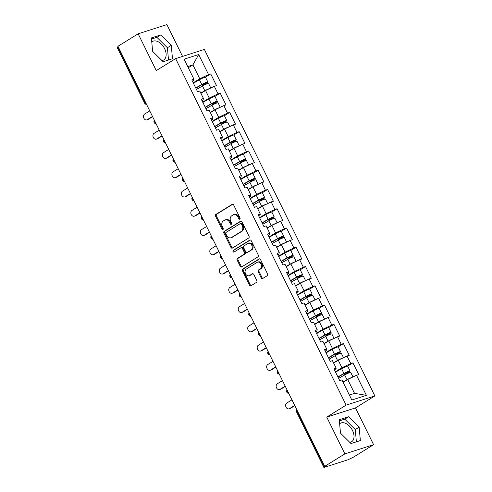 <?xml version="1.0" encoding="UTF-8"?>
<svg xmlns="http://www.w3.org/2000/svg" width="492" height="492" viewBox="0 0 492 492"><rect width="100%" height="100%" fill="white"/><g stroke="black" fill="none" stroke-linecap="round" stroke-linejoin="round"><path stroke-width="0.74" d="M239.788 219.137A0.953 0.738 -107.7 0 0 240.004 217.894L233.669 205.016A1.359 1.052 -107.7 0 0 232.347 204.278A1.359 1.052 -107.7 0 0 232.169 204.364L215.877 214.438A1.359 1.052 -107.7 0 0 215.57 216.209L221.904 229.088A0.953 0.738 -107.7 0 0 223.171 228.306L222.353 226.64A4.354 3.364 -107.7 0 1 223.337 220.97L224.696 220.127A4.354 3.364 -107.7 0 1 225.281 219.862A4.354 3.364 -107.7 0 1 229.5 222.218L230.324 223.885A0.953 0.738 -107.7 0 0 231.591 223.104L230.766 221.437A4.354 3.364 -107.7 0 1 231.757 215.767L233.116 214.924A4.354 3.364 -107.7 0 1 233.694 214.66A4.354 3.364 -107.7 0 1 237.919 217.015L238.737 218.682A0.953 0.738 -107.7 0 0 239.788 219.137M349.806 442.363A10.812 6.74 58.3 0 0 351.632 441.742A10.812 6.74 58.3 0 0 352.487 430.457A10.812 6.74 58.3 0 0 340.261 423.348A10.812 6.74 58.3 0 0 339.652 423.809M151.776 41.992A10.812 6.74 -121.7 0 1 152.385 41.537A10.812 6.74 -121.7 0 1 164.611 48.64A10.812 6.74 -121.7 0 1 163.756 59.926A10.812 6.74 -121.7 0 1 161.93 60.553M261.197 277.869A1.359 1.052 -107.7 0 0 262.513 278.607A1.359 1.052 -107.7 0 0 262.697 278.521L267.267 275.698A1.359 1.052 -107.7 0 0 267.574 273.927L260.539 259.622A1.359 1.052 -107.7 0 0 259.216 258.884A1.359 1.052 -107.7 0 0 259.038 258.97L242.747 269.044A1.359 1.052 -107.7 0 0 242.433 270.815L249.475 285.114A1.359 1.052 -107.7 0 0 250.791 285.852A1.359 1.052 -107.7 0 0 250.975 285.772L256.498 282.359A1.359 1.052 -107.7 0 0 256.806 280.581L253.792 274.462A1.359 1.052 -107.7 0 0 252.476 273.724A1.359 1.052 -107.7 0 0 252.291 273.81L249.555 275.502A3.641 2.811 -107.7 0 1 249.069 275.729A3.641 2.811 -107.7 0 1 245.397 273.441A3.641 2.811 -107.7 0 1 246.363 269.019L257.088 262.39A3.641 2.811 -107.7 0 1 257.574 262.162A3.641 2.811 -107.7 0 1 261.246 264.45A3.641 2.811 -107.7 0 1 260.28 268.872L258.491 269.979A1.359 1.052 -107.7 0 0 258.183 271.75L261.197 277.869L262.033 277.605A1.359 1.052 -107.7 0 0 262.949 278.367M326.756 417.093L344.867 453.888L324.671 466.373L117.963 46.279L138.154 33.794L156.259 70.59L175.626 58.622L346.122 405.119L326.756 417.093L355.507 407.899L374.867 395.925L346.122 405.119M248.718 237.999A1.359 1.052 -107.7 0 0 249.026 236.228L241.99 221.929A1.359 1.052 -107.7 0 0 240.668 221.191A1.359 1.052 -107.7 0 0 240.49 221.277L224.198 231.345A1.359 1.052 -107.7 0 0 223.885 233.116L230.926 247.421A1.359 1.052 -107.7 0 0 232.242 248.159A1.359 1.052 -107.7 0 0 232.427 248.073L248.718 237.999M251.264 240.773L258.3 255.077A1.359 1.052 -107.7 0 1 257.993 256.849L241.701 266.922A1.359 1.052 -107.7 0 1 241.517 267.008A1.359 1.052 -107.7 0 1 240.201 266.27L237.187 260.145A1.359 1.052 -107.7 0 1 237.495 258.374L244.106 254.29A1.359 1.052 -107.7 0 0 244.413 252.519L242.415 248.46A1.359 1.052 -107.7 0 0 241.092 247.722A1.359 1.052 -107.7 0 0 240.914 247.808L234.032 252.058A0.953 0.738 -107.7 0 1 233.202 250.36L249.764 240.121A1.359 1.052 -107.7 0 1 249.942 240.041A1.359 1.052 -107.7 0 1 251.264 240.773M374.867 395.925L204.371 49.428L175.626 58.622M347.524 366.189L352.918 362.856L350.741 363.551L341.94 367.739L335.396 371.786M352.918 362.856L358.693 374.584L356.516 375.279L366.386 395.347L351.805 400.014L341.934 379.947L339.751 380.642L333.982 368.914L336.159 368.213L332.451 360.685L330.273 361.38L324.499 349.646L326.682 348.951L322.973 341.417L320.796 342.118L315.021 330.384L317.199 329.689L313.496 322.155L311.313 322.85L305.544 311.122L307.721 310.421L304.013 302.894L301.836 303.589L296.061 291.861L298.244 291.159L294.536 283.626L292.359 284.327L286.584 272.593L288.767 271.898L285.059 264.364L282.882 265.059L277.107 253.331L279.284 252.636L275.582 245.102L273.398 245.797L267.63 234.069L269.807 233.368L266.098 225.84L263.921 226.535L258.146 214.801L260.329 214.106L256.621 206.572L254.444 207.273L248.669 195.539L250.846 194.844L247.144 187.311L244.961 188.005L239.192 176.277L241.369 175.576L237.661 168.049L235.483 168.744L229.715 157.016L231.892 156.315L228.183 148.781L226.006 149.482L220.232 137.748L222.415 137.053L218.706 129.519L216.529 130.214L210.754 118.486L212.931 117.791L209.229 110.257L207.046 110.952L201.277 99.224L203.454 98.523L199.746 90.995L197.569 91.69L191.794 79.956L193.977 79.261L184.1 59.194L198.682 54.532L208.559 74.599L199.758 78.788L193.215 82.834M205.336 77.238L210.736 73.898L208.559 74.599M210.736 73.898L216.511 85.633L214.334 86.328L218.036 93.861L209.235 98.049L202.692 102.096M214.82 96.5L220.213 93.166L218.036 93.861M220.213 93.166L225.988 104.894L223.811 105.589L227.513 113.123L218.712 117.317L212.169 121.364M224.297 115.768L229.696 112.428L227.513 113.123M229.696 112.428L235.465 124.156L233.288 124.857L236.996 132.391L228.196 136.579L221.646 140.626M233.774 135.029L239.173 131.69L236.996 132.391M239.173 131.69L244.948 143.424L242.765 144.119L246.474 151.653L237.673 155.841L231.129 159.888M243.257 154.291L248.651 150.952L246.474 151.653M248.651 150.952L254.425 162.686L252.248 163.381L255.951 170.915L247.15 175.109L240.606 179.156M252.734 173.559L258.134 170.22L255.951 170.915M258.134 170.22L263.903 181.948L261.726 182.649L265.434 190.176L256.633 194.371L250.084 198.417M262.211 192.821L267.611 189.482L265.434 190.176M267.611 189.482L273.38 201.216L271.203 201.911L274.911 209.444L266.111 213.633L259.567 217.679M271.689 212.083L277.088 208.743L274.911 209.444M277.088 208.743L282.863 220.477L280.68 221.172L284.388 228.706L275.588 232.894L269.044 236.941M281.172 231.345L286.565 228.011L284.388 228.706M286.565 228.011L292.34 239.739L290.163 240.434L293.865 247.968L285.065 252.162L278.521 256.209M290.649 250.612L296.049 247.273L293.865 247.968M296.049 247.273L301.817 259.001L299.64 259.702L303.349 267.236L294.548 271.424L287.998 275.471M300.126 269.874L305.526 266.535L303.349 267.236M305.526 266.535L311.301 278.269L309.117 278.964L312.826 286.498L304.025 290.686L297.482 294.733M309.603 289.136L315.003 285.803L312.826 286.498M315.003 285.803L320.778 297.531L318.601 298.226L322.303 305.76L313.502 309.954L306.959 314.001M319.087 308.404L324.486 305.065L322.303 305.76M324.486 305.065L330.255 316.793L328.078 317.494L331.786 325.021L322.986 329.216L316.436 333.262M328.564 327.666L333.963 324.326L331.786 325.021M333.963 324.326L339.732 336.061L337.555 336.756L341.263 344.289L332.463 348.477L325.919 352.524M338.041 346.928L343.441 343.588L341.263 344.289M343.441 343.588L349.215 355.322L347.032 356.017L350.741 363.551M334.695 370.371L335.741 369.726L336.159 368.213M341.94 367.739L338.232 360.212L333.625 363.059M347.032 356.017L338.232 360.212M325.218 351.103L326.257 350.464L326.682 348.951M332.463 348.477L328.754 340.944L324.142 343.797M337.555 336.756L328.754 340.944M315.741 331.842L316.78 331.196L317.199 329.689M322.986 329.216L319.277 321.682L314.665 324.536M328.078 317.494L319.277 321.682M306.258 312.58L307.303 311.934L307.721 310.421M313.502 309.954L309.8 302.42L305.188 305.268M318.601 298.226L309.8 302.42M296.781 293.318L297.826 292.672L298.244 291.159M304.025 290.686L300.317 283.152L295.704 286.006M309.117 278.964L300.317 283.152M287.303 274.05L288.343 273.411L288.767 271.898M294.548 271.424L290.84 263.89L286.227 266.744M299.64 259.702L290.84 263.89M277.826 254.788L278.866 254.143L279.284 252.636M285.065 252.162L281.363 244.629L276.75 247.482M290.163 240.434L281.363 244.629M268.343 235.527L269.388 234.881L269.807 233.368M275.588 232.894L271.879 225.367L267.273 228.214M280.68 221.172L271.879 225.367M258.866 216.259L259.905 215.619L260.329 214.106M266.111 213.633L262.402 206.099L257.79 208.952M271.203 201.911L262.402 206.099M249.389 196.997L250.428 196.351L250.846 194.844M256.633 194.371L252.925 186.837L248.312 189.691M261.726 182.649L252.925 186.837M239.905 177.735L240.951 177.089L241.369 175.576M247.15 175.109L243.448 167.575L238.835 170.423M252.248 163.381L243.448 167.575M230.428 158.473L231.474 157.827L231.892 156.315M237.673 155.841L233.964 148.307L229.352 151.161M242.765 144.119L233.964 148.307M220.951 139.205L221.99 138.56L222.415 137.053M228.196 136.579L224.487 129.045L219.875 131.899M233.288 124.857L224.487 129.045M211.474 119.943L212.513 119.298L212.931 117.791M218.712 117.317L215.01 109.784L210.398 112.637M223.811 105.589L215.01 109.784M201.991 100.682L203.036 100.036L203.454 98.523M209.235 98.049L205.533 90.522L200.921 93.369M214.334 86.328L205.533 90.522M118.105 46.568L117.742 46.789L145.269 102.73L145.626 102.508M146.345 103.96A2.079 1.298 58.3 0 1 145.269 102.73L144.66 103.246L117.133 47.306L117.742 46.789M192.513 81.414L193.553 80.774L193.977 79.261M199.758 78.788L192.919 64.895L187.723 66.555M188.313 67.748L192.919 64.895L198.682 54.532M182.55 56.402L166.899 24.6L138.154 33.794M344.867 453.888L373.613 444.694L353.416 457.179L348.047 459.749L324.326 467.338L325.932 465.973L324.671 466.373M373.613 444.694L355.507 407.899M349.351 395.027L354.548 393.366L347.715 379.473L343.102 382.327M356.516 375.279L347.715 379.473M366.386 395.347L354.548 393.366M171.284 45.35L160.749 34.926L151.413 37.915L152.606 51.322L163.141 61.746L172.477 58.757L171.284 45.35L167.409 47.742L156.874 37.324L151.511 39.04M339.289 419.731L340.482 433.138L351.011 443.563L360.353 440.574L359.16 427.167L348.625 416.742L339.289 419.731M240.022 218.878A0.953 0.738 -107.7 0 1 239.573 218.411L238.755 216.744A4.354 3.364 -107.7 0 0 234.536 214.389L233.694 214.66M225.281 219.862L226.117 219.592A4.354 3.364 -107.7 0 1 230.342 221.947L231.16 223.614A0.953 0.738 -107.7 0 0 231.609 224.088M232.747 204.254L216.714 214.168A1.359 1.052 -107.7 0 0 216.406 215.945L222.741 228.823A0.953 0.738 -107.7 0 0 223.19 229.29M241.068 221.166L225.035 231.08A1.359 1.052 -107.7 0 0 224.727 232.851L231.763 247.156A1.359 1.052 -107.7 0 0 232.679 247.919M241.375 224.044A0.953 0.738 -107.7 0 0 240.324 223.589L226.025 232.427A0.953 0.738 -107.7 0 0 225.81 233.669L226.677 235.428A4.354 3.364 -107.7 0 0 230.896 237.784A4.354 3.364 -107.7 0 0 231.48 237.513L241.252 231.468A4.354 3.364 -107.7 0 0 242.242 225.803L241.375 224.044L242.218 223.774A0.953 0.738 -107.7 0 0 241.166 223.319M230.896 237.784L231.738 237.513A4.354 3.364 -107.7 0 0 232.316 237.249L231.48 237.513M242.218 223.774L243.079 225.533A4.354 3.364 -107.7 0 1 242.095 231.203L232.316 237.249M241.092 247.722L241.935 247.458A1.359 1.052 -107.7 0 1 243.251 248.189L245.25 252.255A1.359 1.052 -107.7 0 1 244.942 254.026L238.337 258.109A1.359 1.052 -107.7 0 0 238.023 259.881L241.037 266A1.359 1.052 -107.7 0 0 241.953 266.762M250.342 240.01L234.038 250.096A0.953 0.738 -107.7 0 0 234.377 251.849M250.957 250.053A3.641 2.811 -107.7 0 0 251.922 245.625A3.641 2.811 -107.7 0 0 248.257 243.343A3.641 2.811 -107.7 0 0 247.765 243.565L243.989 245.902A1.359 1.052 -107.7 0 0 243.681 247.673L245.68 251.738A1.359 1.052 -107.7 0 0 246.996 252.47A1.359 1.052 -107.7 0 0 247.181 252.39L251.799 249.782A3.641 2.811 -107.7 0 0 252.765 245.36A3.641 2.811 -107.7 0 0 249.093 243.073L248.257 243.343M247.642 252.242A1.359 1.052 -107.7 0 0 247.839 252.205A1.359 1.052 -107.7 0 0 248.017 252.119L247.181 252.39M251.799 249.782L248.017 252.119M257.574 262.162L258.411 261.898A3.641 2.811 -107.7 0 1 262.082 264.179A3.641 2.811 -107.7 0 1 261.117 268.601L259.327 269.708A1.359 1.052 -107.7 0 0 259.02 271.479L262.033 277.605M249.069 275.729L249.905 275.458A3.641 2.811 -107.7 0 0 250.391 275.237L249.555 275.502M252.876 273.7L250.391 275.237M259.616 258.86L243.583 268.773A1.359 1.052 -107.7 0 0 243.276 270.545L250.311 284.85A1.359 1.052 -107.7 0 0 251.227 285.612M168.504 60.03L167.409 47.742M156.874 37.324L160.749 34.926M356.38 441.847L355.286 429.559L344.751 419.135L339.388 420.851M344.751 419.135L348.625 416.742M355.286 429.559L359.16 427.167M203.559 85.411A0.83 0.646 72.3 0 1 203.854 84.839L206.529 83.185A4.576 0.547 153.8 0 0 207.87 82.053A4.576 0.547 153.8 0 0 201.751 84.513L195.718 87.927M195.822 88.142L202.544 84.335A2.774 0.332 -26.2 0 1 206.253 82.847A2.774 0.332 -26.2 0 1 205.441 83.535L202.766 85.19A0.83 0.646 -107.7 0 0 202.483 85.989L196.449 89.409M207.87 82.053L205.527 77.299A4.576 0.547 153.8 0 0 199.414 79.759L193.381 83.173M210.797 88.013L208.596 83.535A4.576 0.547 153.8 0 0 202.483 85.989L204.82 90.749L200.761 93.05M210.023 88.382A4.576 0.547 153.8 0 0 204.82 90.749M200.865 93.265L203.583 91.721M149.759 110.903L144.55 114.126A3.118 2.411 -107.7 0 0 143.725 117.914A3.118 2.411 -107.7 0 0 146.868 119.87A3.118 2.411 -107.7 0 0 147.286 119.679L148.375 119.328A3.118 2.411 72.3 0 1 147.957 119.525L146.868 119.87M152.618 116.709L148.375 119.328M152.495 116.463L147.286 119.679M213.036 104.673A0.83 0.646 72.3 0 1 213.331 104.101L216.006 102.453A4.576 0.547 153.8 0 0 217.347 101.315A4.576 0.547 153.8 0 0 211.228 103.775L205.195 107.195M205.305 107.41L212.021 103.603A2.774 0.332 -26.2 0 1 215.73 102.108A2.774 0.332 -26.2 0 1 214.918 102.797L212.243 104.452A0.83 0.646 -107.7 0 0 211.96 105.257L205.927 108.677M217.347 101.315L215.004 96.561A4.576 0.547 153.8 0 0 208.891 99.021L202.858 102.441M220.281 107.274L218.073 102.797A4.576 0.547 153.8 0 0 211.96 105.257L214.297 110.011L210.238 112.311M219.5 107.643A4.576 0.547 153.8 0 0 214.297 110.011M210.342 112.527L213.061 110.989M222.513 123.935A0.83 0.646 72.3 0 1 222.815 123.369L225.484 121.715A4.576 0.547 153.8 0 0 226.824 120.577A4.576 0.547 153.8 0 0 220.711 123.037L214.678 126.456M214.783 126.672L221.498 122.865A2.774 0.332 -26.2 0 1 225.207 121.376A2.774 0.332 -26.2 0 1 224.395 122.065L221.72 123.713A0.83 0.646 -107.7 0 0 221.443 124.519L215.404 127.938M226.824 120.577L224.487 115.823A4.576 0.547 153.8 0 0 218.368 118.283L212.335 121.702M229.758 126.536L227.556 122.059A4.576 0.547 153.8 0 0 221.437 124.519L223.78 129.273L219.715 131.573M228.983 126.905A4.576 0.547 153.8 0 0 223.78 129.273M219.826 131.788L222.538 130.251M231.996 143.203A0.83 0.646 72.3 0 1 232.292 142.631L234.967 140.976A4.576 0.547 153.8 0 0 236.301 139.845A4.576 0.547 153.8 0 0 230.188 142.299L224.155 145.718M224.26 145.933L230.982 142.126A2.774 0.332 -26.2 0 1 234.684 140.638A2.774 0.332 -26.2 0 1 233.872 141.327L231.203 142.981A0.83 0.646 -107.7 0 0 230.92 143.781M236.301 139.845L233.964 135.091A4.576 0.547 153.8 0 0 227.851 137.545L221.818 140.964M239.235 145.798L237.033 141.327A4.576 0.547 153.8 0 0 230.914 143.781L224.887 147.2M238.46 146.173A4.576 0.547 153.8 0 0 233.257 148.535L229.198 150.835M229.303 151.056L232.021 149.513M241.474 162.465A0.83 0.646 72.3 0 1 241.769 161.893L244.444 160.238A4.576 0.547 153.8 0 0 245.785 159.107A4.576 0.547 153.8 0 0 239.665 161.567L233.632 164.98M233.743 165.201L240.459 161.394A2.774 0.332 -26.2 0 1 244.167 159.9A2.774 0.332 -26.2 0 1 243.355 160.589L240.68 162.243A0.83 0.646 -107.7 0 0 240.397 163.043L234.364 166.462M245.785 159.107L243.442 154.353A4.576 0.547 153.8 0 0 237.328 156.813L231.295 160.226M248.712 165.066L246.51 160.589A4.576 0.547 153.8 0 0 240.397 163.049L242.734 167.803L238.675 170.103M247.937 165.435A4.576 0.547 153.8 0 0 242.734 167.803M238.78 170.318L241.498 168.781M250.951 181.726A0.83 0.646 72.3 0 1 251.246 181.161L253.921 179.506A4.576 0.547 153.8 0 0 255.262 178.368A4.576 0.547 153.8 0 0 249.143 180.828L243.116 184.248M243.22 184.463L249.936 180.656A2.774 0.332 -26.2 0 1 253.644 179.168A2.774 0.332 -26.2 0 1 252.833 179.851L250.157 181.505A0.83 0.646 -107.7 0 0 249.881 182.311L243.841 185.73M255.262 178.368L252.925 173.614A4.576 0.547 153.8 0 0 246.806 176.075L240.773 179.494M258.195 184.328L255.988 179.851A4.576 0.547 153.8 0 0 249.875 182.311L252.212 187.065L248.153 189.365M257.414 184.697A4.576 0.547 153.8 0 0 252.212 187.065M248.257 189.58L250.975 188.042M159.236 130.165L154.033 133.387A3.118 2.411 -107.7 0 0 153.203 137.176A3.118 2.411 -107.7 0 0 156.345 139.138A3.118 2.411 -107.7 0 0 156.763 138.941L157.852 138.596A3.118 2.411 72.3 0 1 157.44 138.787L156.345 139.138M162.096 135.97L157.852 138.596M161.973 135.724L156.763 138.941M168.719 149.433L163.51 152.649A3.118 2.411 -107.7 0 0 162.68 156.444A3.118 2.411 -107.7 0 0 165.829 158.399A3.118 2.411 -107.7 0 0 166.247 158.209L167.335 157.858A3.118 2.411 72.3 0 1 166.917 158.049L165.829 158.399M171.573 155.238L167.335 157.858M171.45 154.986L166.247 158.209M178.196 168.695L172.987 171.911A3.118 2.411 -107.7 0 0 172.163 175.706A3.118 2.411 -107.7 0 0 175.306 177.661A3.118 2.411 -107.7 0 0 175.724 177.471L176.812 177.12A3.118 2.411 72.3 0 1 176.394 177.317L175.306 177.661M181.05 174.5L176.812 177.12M180.927 174.248L175.724 177.471M187.673 187.956L182.47 191.179A3.118 2.411 -107.7 0 0 181.64 194.967A3.118 2.411 -107.7 0 0 184.783 196.929A3.118 2.411 -107.7 0 0 185.201 196.732L186.29 196.388A3.118 2.411 72.3 0 1 185.871 196.579L184.783 196.929M190.533 193.762L186.29 196.388M190.41 193.516L185.201 196.732M197.151 207.218L191.948 210.441A3.118 2.411 -107.7 0 0 191.117 214.229A3.118 2.411 -107.7 0 0 194.266 216.191A3.118 2.411 -107.7 0 0 194.678 216L195.773 215.65A3.118 2.411 72.3 0 1 195.355 215.84L194.266 216.191M200.01 213.03L195.773 215.65M199.887 212.778L194.678 216M260.428 200.988A0.83 0.646 72.3 0 1 260.729 200.422L263.398 198.768A4.576 0.547 153.8 0 0 264.739 197.63A4.576 0.547 153.8 0 0 258.626 200.09L252.593 203.51M252.697 203.725L259.419 199.918A2.774 0.332 -26.2 0 1 263.122 198.43A2.774 0.332 -26.2 0 1 262.31 199.119L259.641 200.773A0.83 0.646 -107.7 0 0 259.358 201.572L253.318 204.992M264.739 197.63L262.402 192.876A4.576 0.547 153.8 0 0 256.283 195.336L250.25 198.756M267.673 203.59L265.471 199.112A4.576 0.547 153.8 0 0 259.352 201.572L261.695 206.326L257.63 208.626M266.898 203.959A4.576 0.547 153.8 0 0 261.695 206.326M257.74 208.842L260.452 207.304M206.634 226.486L201.425 229.702A3.118 2.411 -107.7 0 0 200.595 233.497A3.118 2.411 -107.7 0 0 203.743 235.453A3.118 2.411 -107.7 0 0 204.162 235.262L205.25 234.912A3.118 2.411 72.3 0 1 204.832 235.102L203.743 235.453M209.487 232.292L205.25 234.912M209.364 232.04L204.162 235.262M269.911 220.256A0.83 0.646 72.3 0 1 270.206 219.684L272.882 218.03A4.576 0.547 153.8 0 0 274.216 216.898A4.576 0.547 153.8 0 0 268.103 219.358L262.07 222.771M262.175 222.987L268.896 219.18A2.774 0.332 -26.2 0 1 272.605 217.692A2.774 0.332 -26.2 0 1 271.793 218.38L269.118 220.035A0.83 0.646 -107.7 0 0 268.835 220.834L262.802 224.254M274.216 216.898L271.879 212.144A4.576 0.547 153.8 0 0 265.766 214.604L259.733 218.017M277.15 222.858L274.948 218.38A4.576 0.547 153.8 0 0 268.835 220.84L271.172 225.594L267.113 227.894M276.375 223.227A4.576 0.547 153.8 0 0 271.172 225.594M267.217 228.11L269.936 226.566M216.111 245.748L210.902 248.97A3.118 2.411 -107.7 0 0 210.078 252.759A3.118 2.411 -107.7 0 0 213.22 254.715A3.118 2.411 -107.7 0 0 213.639 254.524L214.727 254.173A3.118 2.411 72.3 0 1 214.309 254.37L213.22 254.715M218.971 251.553L214.727 254.173M218.848 251.307L213.639 254.524M279.388 239.518A0.83 0.646 72.3 0 1 279.684 238.946L282.359 237.298A4.576 0.547 153.8 0 0 283.7 236.16A4.576 0.547 153.8 0 0 277.58 238.62L271.547 242.039M271.658 242.255L278.374 238.448A2.774 0.332 -26.2 0 1 282.082 236.953A2.774 0.332 -26.2 0 1 281.27 237.642L278.595 239.297A0.83 0.646 -107.7 0 0 278.312 240.102L272.279 243.522M283.7 236.16L281.356 231.406A4.576 0.547 153.8 0 0 275.243 233.866L269.21 237.285M286.627 242.119L284.425 237.642A4.576 0.547 153.8 0 0 278.312 240.102L280.649 244.856L276.59 247.156M285.852 242.488A4.576 0.547 153.8 0 0 280.649 244.856M276.695 247.371L279.413 245.834M225.588 265.01L220.385 268.232A3.118 2.411 -107.7 0 0 219.555 272.021A3.118 2.411 -107.7 0 0 222.698 273.983A3.118 2.411 -107.7 0 0 223.116 273.786L224.204 273.441A3.118 2.411 72.3 0 1 223.792 273.632L222.698 273.983M228.448 270.815L224.204 273.441M228.325 270.569L223.116 273.786M288.865 258.78A0.83 0.646 72.3 0 1 289.167 258.214L291.836 256.56A4.576 0.547 153.8 0 0 293.177 255.422A4.576 0.547 153.8 0 0 287.064 257.882L281.03 261.301M281.135 261.516L287.851 257.71A2.774 0.332 -26.2 0 1 291.559 256.221A2.774 0.332 -26.2 0 1 290.747 256.91L288.072 258.558A0.83 0.646 -107.7 0 0 287.795 259.364L281.756 262.783M293.177 255.422L290.84 250.668A4.576 0.547 153.8 0 0 284.72 253.128L278.687 256.547M296.11 261.381L293.909 256.904A4.576 0.547 153.8 0 0 287.789 259.364L290.132 264.118L286.067 266.418M295.335 261.75A4.576 0.547 153.8 0 0 290.132 264.118M286.178 266.633L288.89 265.096M235.071 284.278L229.862 287.494A3.118 2.411 -107.7 0 0 229.032 291.289A3.118 2.411 -107.7 0 0 232.181 293.244A3.118 2.411 -107.7 0 0 232.599 293.054L233.688 292.703A3.118 2.411 72.3 0 1 233.269 292.894L232.181 293.244M237.925 290.083L233.688 292.703M237.802 289.831L232.599 293.054M298.349 278.048A0.83 0.646 72.3 0 1 298.644 277.476L301.319 275.821A4.576 0.547 153.8 0 0 302.654 274.69A4.576 0.547 153.8 0 0 296.541 277.144L290.508 280.563M290.612 280.778L297.334 276.971A2.774 0.332 -26.2 0 1 301.036 275.483A2.774 0.332 -26.2 0 1 300.225 276.172L297.555 277.826A0.83 0.646 -107.7 0 0 297.273 278.626L291.233 282.045M302.654 274.69L300.317 269.936A4.576 0.547 153.8 0 0 294.198 272.39L288.171 275.809M305.587 280.643L303.386 276.172A4.576 0.547 153.8 0 0 297.266 278.626L299.61 283.38L295.551 285.686M304.812 281.018A4.576 0.547 153.8 0 0 299.61 283.38M295.655 285.901L298.373 284.358M244.549 303.539L239.34 306.756A3.118 2.411 -107.7 0 0 238.515 310.55A3.118 2.411 -107.7 0 0 241.658 312.506A3.118 2.411 -107.7 0 0 242.076 312.315L243.165 311.965A3.118 2.411 72.3 0 1 242.747 312.162L241.658 312.506M247.402 309.345L243.165 311.965M247.279 309.093L242.076 312.315M307.826 297.309A0.83 0.646 72.3 0 1 308.121 296.738L310.796 295.083A4.576 0.547 153.8 0 0 312.137 293.952A4.576 0.547 153.8 0 0 306.018 296.412L299.985 299.831M300.089 300.046L306.811 296.239A2.774 0.332 -26.2 0 1 310.52 294.745A2.774 0.332 -26.2 0 1 309.708 295.434L307.033 297.088A0.83 0.646 -107.7 0 0 306.75 297.888M312.137 293.952L309.794 289.198A4.576 0.547 153.8 0 0 303.681 291.658L297.648 295.071M315.064 299.911L312.863 295.434A4.576 0.547 153.8 0 0 306.75 297.894L300.717 301.307M314.29 300.28A4.576 0.547 153.8 0 0 309.087 302.648L305.028 304.948M305.132 305.163L307.851 303.625M254.026 322.801L248.817 326.024A3.118 2.411 -107.7 0 0 247.993 329.812A3.118 2.411 -107.7 0 0 251.135 331.774A3.118 2.411 -107.7 0 0 251.553 331.577L252.642 331.233A3.118 2.411 72.3 0 1 252.224 331.423L251.135 331.774M256.885 328.607L252.642 331.233M256.762 328.361L251.553 331.577M317.303 316.571A0.83 0.646 72.3 0 1 317.598 316.005L320.274 314.351A4.576 0.547 153.8 0 0 321.614 313.213A4.576 0.547 153.8 0 0 315.495 315.673L309.462 319.093M309.573 319.308L316.288 315.501A2.774 0.332 -26.2 0 1 319.997 314.013A2.774 0.332 -26.2 0 1 319.185 314.695L316.51 316.35A0.83 0.646 -107.7 0 0 316.227 317.156L310.194 320.575M321.614 313.213L319.271 308.459A4.576 0.547 153.8 0 0 313.158 310.919L307.125 314.339M324.548 319.173L322.34 314.695A4.576 0.547 153.8 0 0 316.227 317.156L318.564 321.909L314.505 324.21M323.767 319.542A4.576 0.547 153.8 0 0 318.564 321.909M314.609 324.425L317.328 322.887M263.503 342.069L258.3 345.286A3.118 2.411 -107.7 0 0 257.47 349.08A3.118 2.411 -107.7 0 0 260.619 351.036A3.118 2.411 -107.7 0 0 261.031 350.845L262.119 350.495A3.118 2.411 72.3 0 1 261.707 350.685L260.619 351.036M266.363 347.875L262.119 350.495M266.24 347.623L261.031 350.845M326.78 335.839A0.83 0.646 72.3 0 1 327.082 335.267L329.751 333.613A4.576 0.547 153.8 0 0 331.091 332.475A4.576 0.547 153.8 0 0 324.978 334.935L318.945 338.355M319.05 338.57L325.772 334.763A2.774 0.332 -26.2 0 1 329.474 333.275A2.774 0.332 -26.2 0 1 328.662 333.963L325.987 335.618A0.83 0.646 -107.7 0 0 325.71 336.417L319.671 339.837M331.091 332.475L328.754 327.721A4.576 0.547 153.8 0 0 322.635 330.181L316.602 333.601M334.025 338.434L331.823 333.957A4.576 0.547 153.8 0 0 325.704 336.417L328.047 341.171L323.982 343.471M333.25 338.803A4.576 0.547 153.8 0 0 328.047 341.171M324.093 343.687L326.805 342.149M272.986 361.331L267.777 364.547A3.118 2.411 -107.7 0 0 266.947 368.342A3.118 2.411 -107.7 0 0 270.096 370.298A3.118 2.411 -107.7 0 0 270.514 370.107L271.602 369.756A3.118 2.411 72.3 0 1 271.184 369.947L270.096 370.298M275.84 367.137L271.602 369.756M275.717 366.884L270.514 370.107M336.264 355.101A0.83 0.646 72.3 0 1 336.559 354.529L339.234 352.875A4.576 0.547 153.8 0 0 340.569 351.743A4.576 0.547 153.8 0 0 334.455 354.203L328.422 357.616M328.527 357.832L335.249 354.025A2.774 0.332 -26.2 0 1 338.951 352.536A2.774 0.332 -26.2 0 1 338.145 353.225L335.47 354.88A0.83 0.646 -107.7 0 0 335.187 355.679L329.154 359.099M340.569 351.743L338.232 346.989A4.576 0.547 153.8 0 0 332.118 349.449L326.085 352.862M343.502 357.702L341.3 353.225A4.576 0.547 153.8 0 0 335.187 355.685L337.524 360.439L333.465 362.739M342.727 358.071A4.576 0.547 153.8 0 0 337.524 360.439M333.57 362.955L336.288 361.411M282.463 380.593L277.254 383.815A3.118 2.411 -107.7 0 0 276.43 387.604A3.118 2.411 -107.7 0 0 279.573 389.559A3.118 2.411 -107.7 0 0 279.991 389.369L281.08 389.018A3.118 2.411 72.3 0 1 280.661 389.215L279.573 389.559M285.317 386.398L281.08 389.018M285.2 386.152L279.991 389.369M345.741 374.363A0.83 0.646 72.3 0 1 346.036 373.791L348.711 372.143A4.576 0.547 153.8 0 0 350.052 371.005A4.576 0.547 153.8 0 0 343.933 373.465L337.899 376.884M338.01 377.1L344.726 373.293A2.774 0.332 -26.2 0 1 348.434 371.798A2.774 0.332 -26.2 0 1 347.623 372.487L344.947 374.141A0.83 0.646 -107.7 0 0 344.664 374.947L338.631 378.366M350.052 371.005L347.709 366.251A4.576 0.547 153.8 0 0 341.596 368.711L335.562 372.13M352.979 376.964L350.778 372.487A4.576 0.547 153.8 0 0 344.664 374.947L347.001 379.701L342.942 382.001M352.204 377.333A4.576 0.547 153.8 0 0 347.001 379.701M343.047 382.216L345.765 380.679M291.94 399.855L286.738 403.077A3.118 2.411 -107.7 0 0 285.907 406.866A3.118 2.411 -107.7 0 0 289.05 408.827A3.118 2.411 -107.7 0 0 289.468 408.631L290.557 408.286A3.118 2.411 72.3 0 1 290.145 408.477L289.05 408.827M294.8 405.66L290.557 408.286M294.677 405.414L289.468 408.631M297.291 410.722L296.928 410.943L324.456 466.883M296.664 409.455A2.079 1.298 -121.7 0 0 296.928 410.943L296.319 411.46L323.847 467.4M155.823 123.228A2.079 1.298 58.3 0 1 154.746 121.991A2.079 1.298 -121.7 0 1 154.482 120.497M165.3 142.489A2.079 1.298 58.3 0 1 164.223 141.253A2.079 1.298 -121.7 0 1 163.959 139.765M174.777 161.751A2.079 1.298 58.3 0 1 173.707 160.521A2.079 1.298 -121.7 0 1 173.436 159.027M184.26 181.013A2.079 1.298 58.3 0 1 183.184 179.783A2.079 1.298 -121.7 0 1 182.919 178.288M193.737 200.281A2.079 1.298 58.3 0 1 192.661 199.045A2.079 1.298 -121.7 0 1 192.397 197.556M203.214 219.543A2.079 1.298 58.3 0 1 202.138 218.313A2.079 1.298 -121.7 0 1 201.874 216.818M212.698 238.804A2.079 1.298 58.3 0 1 211.621 237.575A2.079 1.298 -121.7 0 1 211.357 236.08M222.175 258.072A2.079 1.298 58.3 0 1 221.099 256.836A2.079 1.298 -121.7 0 1 220.834 255.348M231.652 277.334A2.079 1.298 58.3 0 1 230.576 276.098A2.079 1.298 -121.7 0 1 230.311 274.61M241.129 296.596A2.079 1.298 58.3 0 1 240.053 295.366A2.079 1.298 -121.7 0 1 239.788 293.872M250.612 315.858A2.079 1.298 58.3 0 1 249.536 314.628A2.079 1.298 -121.7 0 1 249.272 313.133M260.09 335.126A2.079 1.298 58.3 0 1 259.013 333.89A2.079 1.298 -121.7 0 1 258.749 332.401M269.567 354.388A2.079 1.298 58.3 0 1 268.491 353.158A2.079 1.298 -121.7 0 1 268.226 351.663M279.044 373.649A2.079 1.298 58.3 0 1 277.974 372.419A2.079 1.298 -121.7 0 1 277.703 370.925M288.527 392.917A2.079 1.298 58.3 0 1 287.451 391.681A2.079 1.298 -121.7 0 1 287.187 390.193M238.755 216.744L237.919 217.015M231.16 223.614L230.324 223.885M230.342 221.947L229.5 222.218M222.741 228.823L221.904 229.088M216.406 215.945L215.57 216.209M216.714 214.168L215.877 214.438M232.544 204.242L232.169 204.364M239.573 218.411L238.737 218.682M231.763 247.156L230.926 247.421M224.727 232.851L223.885 233.116M225.035 231.08L224.198 231.345M240.865 221.154L240.49 221.277M242.095 231.203L241.252 231.468M243.079 225.533L242.242 225.803M241.037 266L240.201 266.27M238.023 259.881L237.187 260.145M238.337 258.109L237.495 258.374M244.942 254.026L244.106 254.29M245.25 252.255L244.413 252.519M243.251 248.189L242.415 248.46M234.038 250.096L233.202 250.36M250.139 240.004L249.764 240.121M259.02 271.479L258.183 271.75M259.327 269.708L258.491 269.979M261.117 268.601L260.28 268.872M252.673 273.687L252.291 273.81M250.311 284.85L249.475 285.114M243.276 270.545L242.433 270.815M243.583 268.773L242.747 269.044M259.413 258.847L259.038 258.97M202.766 85.19L203.854 84.839M205.441 83.535L205.207 83.068M201.751 84.513L199.414 79.759M212.243 104.452L213.331 104.101M214.918 102.797L214.69 102.336M211.228 103.775L208.891 99.021M221.72 123.713L222.815 123.369M224.395 122.065L224.167 121.598M220.711 123.037L218.368 118.283M231.203 142.981L232.292 142.631M233.872 141.327L233.645 140.86M230.188 142.299L227.851 137.545M233.257 148.535L230.914 143.781M240.68 162.243L241.769 161.893M243.355 160.589L243.128 160.128M239.665 161.567L237.328 156.813M250.157 181.505L251.246 181.161M252.833 179.851L252.605 179.389M249.143 180.828L246.806 176.075M259.641 200.773L260.729 200.422M262.31 199.119L262.082 198.651M258.626 200.09L256.283 195.336M269.118 220.035L270.206 219.684M271.793 218.38L271.559 217.913M268.103 219.358L265.766 214.604M278.595 239.297L279.684 238.946M281.27 237.642L281.043 237.181M277.58 238.62L275.243 233.866M288.072 258.558L289.167 258.214M290.747 256.91L290.52 256.443M287.064 257.882L284.72 253.128M297.555 277.826L298.644 277.476M300.225 276.172L299.997 275.704M296.541 277.144L294.198 272.39M307.033 297.088L308.121 296.738M309.708 295.434L309.474 294.972M306.018 296.412L303.681 291.658M309.087 302.648L306.75 297.894M316.51 316.35L317.598 316.005M319.185 314.695L318.957 314.234M315.495 315.673L313.158 310.919M325.987 335.618L327.082 335.267M328.662 333.963L328.435 333.496M324.978 334.935L322.635 330.181M335.47 354.88L336.559 354.529M338.145 353.225L337.912 352.758M334.455 354.203L332.118 349.449M344.947 374.141L346.036 373.791M347.623 372.487L347.395 372.026M343.933 373.465L341.596 368.711M144.66 103.246A2.079 2.079 0 0 0 146.561 104.402M154.377 120.294A2.079 2.079 0 0 0 156.038 123.67M163.854 139.556A2.079 2.079 0 0 0 165.521 142.932M173.338 158.818A2.079 2.079 0 0 0 174.998 162.194M182.815 178.086A2.079 2.079 0 0 0 184.475 181.462M192.292 197.347A2.079 2.079 0 0 0 193.959 200.724M201.775 216.609A2.079 2.079 0 0 0 203.436 219.986M211.252 235.871A2.079 2.079 0 0 0 212.913 239.247M220.73 255.139A2.079 2.079 0 0 0 222.39 258.515M230.207 274.401A2.079 2.079 0 0 0 231.873 277.777M239.69 293.663A2.079 2.079 0 0 0 241.351 297.039M249.167 312.93A2.079 2.079 0 0 0 250.828 316.307M258.644 332.192A2.079 2.079 0 0 0 260.305 335.569M268.128 351.454A2.079 2.079 0 0 0 269.788 354.83M277.605 370.716A2.079 2.079 0 0 0 279.265 374.098M287.082 389.984A2.079 2.079 0 0 0 288.743 393.36M296.559 409.246A2.079 2.079 0 0 0 296.319 411.46M241.289 223.257L240.453 223.528M247.839 252.205L246.996 252.47"/></g></svg>
